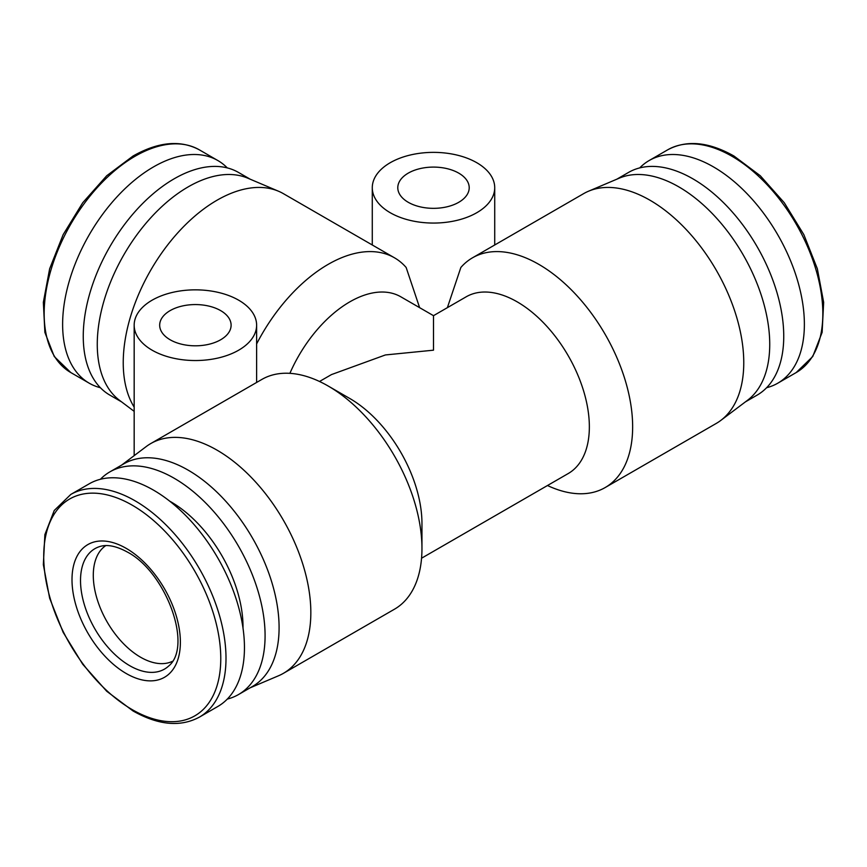 <?xml version="1.0" encoding="UTF-8"?>
<svg xmlns="http://www.w3.org/2000/svg" width="867" height="867" viewBox="0 0 867 867"><rect width="100%" height="100%" fill="white"/><g stroke="black" fill="none" stroke-linecap="round" stroke-linejoin="round"><path stroke-width="1.3" d="M172.544 661.272A66.835 38.592 60 0 1 140.552 657.208A66.835 38.592 60 0 1 97.277 599.585A66.835 38.592 60 0 1 105.763 545.603M199.377 717.139L217.823 706.475A128.576 74.226 -120 0 0 237.536 603.454A128.576 74.226 -120 0 0 153.546 490.158A128.576 74.226 -120 0 0 89.258 483.786L70.801 494.439L54.242 510.49L44.878 534.625L43.35 564.677L49.636 598.176L63.15 632.346L82.733 664.274L106.706 691.248L133.041 710.973C158.314 725.235 180.423 727.294 199.377 717.139A128.576 74.226 -120 0 0 219.08 614.107A128.576 74.226 -120 0 0 135.089 500.812A128.576 74.226 -120 0 0 70.801 494.439M639.694 167.916A128.576 74.226 60 0 1 649.177 160.525A128.576 74.226 60 0 1 713.454 166.887A128.576 74.226 60 0 1 797.456 280.193A128.576 74.226 60 0 1 777.742 383.214A128.576 74.226 60 0 1 766.601 387.722M243.009 628.098A102.046 58.913 -120 0 0 170.864 501.82A102.046 58.913 -120 0 0 169.726 501.169M227.306 699.084A128.576 74.226 -120 0 0 238.458 694.575A128.576 74.226 -120 0 0 258.16 591.543A128.576 74.226 -120 0 0 174.169 478.248A128.576 74.226 -120 0 0 109.881 471.876A128.576 74.226 -120 0 0 100.399 479.278M100.399 387.722A128.576 74.226 -60 0 1 89.258 383.214A128.576 74.226 -60 0 1 69.544 280.193A128.576 74.226 -60 0 1 153.546 166.887A128.576 74.226 -60 0 1 217.823 160.525A128.576 74.226 -60 0 1 227.306 167.916M238.458 694.575L252.46 686.48A128.576 74.226 -120 0 0 272.173 583.458A128.576 74.226 -120 0 0 188.172 470.152A128.576 74.226 -120 0 0 123.894 463.791L109.881 471.876M250.184 687.802L278.513 675.772A132.651 76.589 -120 0 0 283.368 673.356A132.651 76.589 -120 0 0 303.699 567.061A132.651 76.589 -120 0 0 217.043 450.157A132.651 76.589 -120 0 0 150.717 443.59A132.651 76.589 -120 0 0 146.187 446.592L121.618 465.102M283.368 673.356L394.485 609.198A132.651 76.589 -120 0 0 421.958 548.475A132.651 76.589 -120 0 0 328.16 386.01L328.16 386.01A132.651 76.589 -120 0 0 261.834 379.443L150.717 443.59M421.958 548.475L421.958 523.484A102.046 58.913 -120 0 0 349.802 398.506L328.16 386.01L349.802 398.506M238.685 300.199A61.221 35.352 180 0 1 256.621 325.19A61.221 35.352 180 0 1 218.82 357.843A61.221 35.352 180 0 1 152.104 350.181A61.221 35.352 180 0 1 134.168 325.19A61.221 35.352 180 0 1 171.959 292.537A61.221 35.352 180 0 1 238.685 300.199M616.816 179.198L628.542 172.425A128.576 74.226 60 0 1 692.831 178.797A128.576 74.226 60 0 1 776.821 292.092A128.576 74.226 60 0 1 757.119 395.124L745.382 401.898M421.557 558.218L568.221 473.545A102.046 58.913 -120 0 0 583.859 391.776A102.046 58.913 -120 0 0 517.198 301.857A102.046 58.913 -120 0 0 466.175 296.807L433.5 315.675L433.5 350.181L433.5 315.675L400.825 296.807A102.046 58.913 -60 0 0 349.802 301.857A102.046 58.913 -60 0 0 289.892 373.341M419.617 307.655L406.146 267.469A132.651 76.589 120 0 0 394.485 257.802A132.651 76.589 120 0 0 328.16 264.37A132.651 76.589 120 0 0 256.621 343.928M394.485 257.802L283.368 193.644A132.651 76.589 120 0 0 278.513 191.228A132.651 76.589 120 0 0 217.043 200.212A132.651 76.589 120 0 0 134.168 407.111M121.618 401.898L109.881 395.124A128.576 74.226 -60 0 1 90.179 292.092A128.576 74.226 -60 0 1 174.169 178.797A128.576 74.226 -60 0 1 238.458 172.425L250.184 179.198M472.515 257.802L583.632 193.644A132.651 76.589 60 0 1 588.487 191.228L619.244 178.168A128.576 74.226 60 0 1 678.828 186.882A128.576 74.226 60 0 1 761.529 296.037A128.576 74.226 60 0 1 747.495 400.305L720.813 420.408A132.651 76.589 60 0 1 716.294 423.41L605.166 487.557A132.651 76.589 -120 0 0 625.508 381.263A132.651 76.589 -120 0 0 538.841 264.37A132.651 76.589 -120 0 0 472.515 257.802A132.651 76.589 -120 0 0 460.854 267.469L447.383 307.655M547.489 485.52A132.651 76.589 -120 0 0 605.166 487.557M433.5 350.181L385.403 354.95L331.465 374.587L319.511 381.48M220.641 310.614A35.71 20.624 0 0 0 181.723 306.138A35.71 20.624 0 0 0 159.68 325.19A35.71 20.624 0 0 0 170.138 339.766A35.71 20.624 0 0 0 209.055 344.242A35.71 20.624 0 0 0 231.11 325.19A35.71 20.624 0 0 0 220.641 310.614M476.796 162.725A61.221 35.352 180 0 1 494.721 187.716A61.221 35.352 180 0 1 456.931 220.37A61.221 35.352 180 0 1 390.204 212.708A61.221 35.352 180 0 1 372.279 187.716A61.221 35.352 180 0 1 410.069 155.063A61.221 35.352 180 0 1 476.796 162.725M278.513 191.228L247.756 178.168A128.576 74.226 120 0 0 188.172 186.882A128.576 74.226 120 0 0 105.471 296.037A128.576 74.226 120 0 0 119.505 400.305L134.168 411.359M588.487 191.228A132.651 76.589 60 0 1 649.957 200.212A132.651 76.589 60 0 1 735.303 312.835A132.651 76.589 60 0 1 720.813 420.408M458.751 173.14A35.71 20.624 0 0 0 419.834 168.664A35.71 20.624 0 0 0 397.79 187.716A35.71 20.624 0 0 0 408.249 202.293A35.71 20.624 0 0 0 447.166 206.769A35.71 20.624 0 0 0 469.21 187.716A35.71 20.624 0 0 0 458.751 173.14M129.703 665.683A69.544 40.153 60 0 1 83.178 600.452A69.544 40.153 60 0 1 99.532 546.633C106.89 544.14 116.167 545.939 127.395 552.062C165.749 571.971 193.298 646.262 168.534 666.149A69.544 40.153 60 0 1 129.703 665.683M126.192 548.356A76.632 44.25 -120 0 0 72.004 579.633A76.632 44.25 -120 0 0 126.192 673.496A76.632 44.25 -120 0 0 180.379 642.209A76.632 44.25 -120 0 0 126.192 548.356M132.25 505.201A125.195 72.286 -120 0 0 43.718 556.321A125.195 72.286 -120 0 0 132.25 709.65A125.195 72.286 -120 0 0 220.771 658.541A125.195 72.286 -120 0 0 132.25 505.201M796.199 372.561L812.758 356.51L822.122 332.375L823.65 302.323L817.364 268.824L803.85 234.654L784.267 202.726L760.294 175.752L733.959 156.027C708.675 141.765 686.566 139.706 667.623 149.861A128.576 74.226 60 0 1 731.911 156.233A128.576 74.226 60 0 1 815.912 269.529A128.576 74.226 60 0 1 796.199 372.561L777.742 383.214M135.089 156.233A128.576 74.226 -60 0 1 199.377 149.861C180.434 139.706 158.325 141.765 133.041 156.027L106.706 175.752L82.733 202.726L63.15 234.654L49.636 268.824L43.35 302.323L44.878 332.375L54.242 356.51L70.801 372.561A128.576 74.226 -60 0 1 51.088 269.529A128.576 74.226 -60 0 1 135.089 156.233M70.801 372.561L89.258 383.214M256.621 382.445L256.621 325.19M494.721 244.982L494.721 187.716M667.623 149.861L649.177 160.525M199.377 149.861L217.823 160.525M134.168 455.641L134.168 325.19M372.279 244.982L372.279 187.716"/></g></svg>
